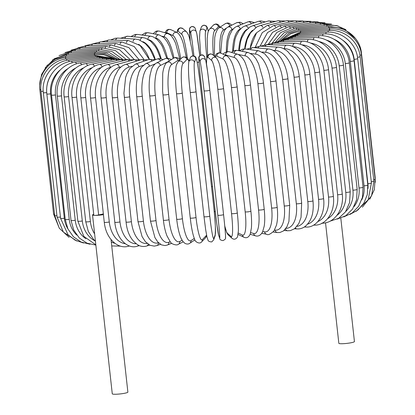 <?xml version="1.0" encoding="UTF-8"?>
<svg xmlns="http://www.w3.org/2000/svg" width="415" height="415" viewBox="0 0 415 415"><rect width="100%" height="100%" fill="white"/><g stroke="black" fill="none" stroke-linecap="round" stroke-linejoin="round"><path stroke-width="0.62" d="M101.457 67.489A26.155 19.438 91.7 0 0 85.661 97.432L98.64 214.96A2.905 0.363 173.7 0 1 94.558 215.38A7.849 0.975 -6.3 0 0 103.434 214.654M93.702 214.296A7.849 0.975 -6.3 0 0 92.529 214.954L112.273 393.825A7.849 0.975 -6.3 0 0 114.301 394.25A7.849 0.975 -6.3 0 0 122.939 393.565A7.849 0.975 -6.3 0 0 127.877 392.102L111.033 239.569M98.64 214.96L103.351 213.912M92.529 214.954A7.849 0.975 -6.3 0 0 94.558 215.38A2.905 0.363 173.7 0 1 93.806 215.224L80.832 97.696A2.905 0.363 -6.3 0 0 82.569 97.836A2.905 0.363 -6.3 0 0 85.661 97.432M325.531 222.782L338.837 343.293A7.849 0.975 -6.3 0 0 340.865 343.724A7.849 0.975 -6.3 0 0 349.497 343.034A7.849 0.975 -6.3 0 0 354.436 341.571L340.814 218.176M106.92 41.925A2.905 2.158 -88.3 0 1 109.031 39.975L101.421 41.884M126.331 42.605A2.905 2.158 -88.3 0 1 128.474 40.546L109.031 39.975M98.926 43.731A2.905 1.987 -89.6 0 1 100.793 41.879L92.898 43.803M120.153 43.897A2.905 1.987 -89.6 0 1 122.02 42.034L100.793 41.879M91.674 45.557A2.905 1.795 -90.7 0 1 93.302 43.793L85.039 45.8M114.55 45.225A2.905 1.795 -90.7 0 1 116.159 43.534L93.302 43.793M85.22 47.393A2.905 1.593 -91.6 0 1 86.611 45.702L77.823 47.896M109.565 46.573A2.905 1.593 -91.6 0 1 110.919 45.022L86.611 45.702M79.618 49.214A2.905 1.375 -92.4 0 1 80.775 47.585L71.188 50.132M105.239 47.933A2.905 1.375 -92.4 0 1 106.349 46.49L80.775 47.585M74.902 51.009A2.905 1.152 -93.2 0 1 75.826 49.427L65.01 52.601M101.597 49.276A2.905 1.152 -93.2 0 1 102.479 47.933L75.826 49.427M71.115 52.762A2.905 0.913 -93.9 0 1 71.811 51.221L59.003 55.584M98.671 50.604A2.905 0.913 -93.9 0 1 99.335 49.338L71.811 51.221M68.288 54.453A2.905 0.674 -94.6 0 1 68.755 52.949L52.622 59.859M96.493 51.891A2.905 0.674 -94.6 0 1 96.939 50.687L68.755 52.949M66.447 56.072A2.905 0.425 -95.2 0 1 66.68 54.598L54.349 58.707L45.199 67.847M95.077 53.141A2.905 0.425 -95.2 0 1 95.31 51.979L66.68 54.598M65.596 57.607L65.601 56.16L55.475 59.122L47.118 65.487L41.619 74.41L39.71 84.712M94.449 54.557L94.459 53.193L65.601 56.16M65.757 59.055L65.529 57.618C50.039 58.977 37.739 74.321 39.835 89.573A2.905 0.363 -6.3 0 0 40.862 89.739M54.557 214.14A2.905 0.363 173.7 0 1 53.566 213.979L39.835 89.573M94.584 55.449L94.397 54.334L65.529 57.618M66.924 60.414A2.905 0.327 -97.1 0 0 66.457 58.956C51.112 60.466 38.891 75.929 40.981 91.175A2.905 0.363 -6.3 0 0 43.212 91.284M56.912 215.691A2.905 0.363 173.7 0 1 54.718 215.582L40.981 91.175M95.512 56.487A2.905 0.327 -97.1 0 0 95.113 55.382L66.457 58.956M69.103 61.679A2.905 0.576 -97.7 0 0 68.382 60.175C53.302 61.809 41.235 77.372 43.326 92.633A2.905 0.363 -6.3 0 0 46.729 92.612M50.267 76.324A26.155 25.434 115.1 0 0 46.672 89.967M60.434 217.024A2.905 0.363 173.7 0 1 57.063 217.035L43.326 92.633M97.224 57.431A2.905 0.576 -97.7 0 0 96.612 56.336L68.382 60.175M46.843 93.925A2.905 0.363 -6.3 0 0 50.594 93.857L64.325 218.264A2.905 0.363 173.7 0 1 60.58 218.332L46.843 93.925C44.758 78.632 56.596 62.997 71.287 61.264A2.905 0.82 -98.4 0 1 72.277 62.836M60.263 69.907A26.155 24.884 106.5 0 0 50.594 93.857M64.325 218.264A26.155 24.884 106.5 0 0 67.894 228.888M99.704 58.271A2.905 0.82 -98.4 0 0 98.874 57.187L71.287 61.264M51.512 95.051A2.905 0.363 -6.3 0 0 55.496 94.947L69.232 219.353A2.905 0.363 173.7 0 1 65.248 219.452L51.512 95.051C49.432 79.706 60.964 64.019 75.151 62.209A2.905 1.058 -99.1 0 1 76.422 63.889M68.164 68.454A26.155 24.148 101.2 0 0 55.496 94.947M69.232 219.353A26.155 24.148 101.2 0 0 76.806 235.144M102.941 59.013A2.905 1.058 -99.1 0 0 101.888 57.924L75.151 62.209M57.291 95.995A2.905 0.363 -6.3 0 0 61.508 95.855L75.24 220.261A2.905 0.363 173.7 0 1 71.027 220.401L57.291 95.995C55.216 80.588 66.374 64.87 79.945 63.002A2.905 1.287 -99.8 0 1 81.511 64.833M75.919 67.946A26.155 23.23 97.7 0 0 61.508 95.855M75.24 220.261A26.155 23.23 97.7 0 0 85.921 238.755M106.899 59.641A2.905 1.287 -99.8 0 0 105.623 58.546L79.945 63.002M64.143 96.752A2.905 0.363 -6.3 0 0 65.653 96.903A2.905 0.363 -6.3 0 0 68.574 96.576L82.31 220.982A2.905 0.363 173.7 0 1 79.389 221.309A2.905 0.363 173.7 0 1 77.875 221.159L64.143 96.752C62.068 81.257 72.786 65.534 85.625 63.645A2.905 1.504 -100.7 0 1 87.513 65.669M83.965 67.738A26.155 22.13 95.2 0 0 68.574 96.576M82.31 220.982A26.155 22.13 95.2 0 0 95.253 241.011M111.562 60.159A2.905 1.504 -100.7 0 0 110.053 59.049L85.625 63.645M72.008 97.323A2.905 0.363 -6.3 0 0 73.631 97.468A2.905 0.363 -6.3 0 0 76.645 97.105L90.382 221.506A2.905 0.363 173.7 0 1 87.368 221.875A2.905 0.363 173.7 0 1 85.744 221.729L72.008 97.323C69.933 81.724 80.142 66.006 92.156 64.128A2.905 1.717 -101.6 0 1 94.366 66.416M92.462 67.619A26.155 20.864 93.2 0 0 76.645 97.105M90.382 221.506A26.155 20.864 93.2 0 0 94.62 233.91M116.895 60.564A2.905 1.717 -101.6 0 0 115.142 59.428L92.156 64.128M111.298 241.94A26.155 19.438 91.7 0 0 114.898 243.299M120.36 246.069A2.905 1.909 77.4 0 1 120.168 246.126L111.739 245.934M122.85 60.86A2.905 1.909 -102.6 0 0 120.848 59.682L128.116 59.604M102.017 67.095A2.905 1.909 -102.6 0 0 99.475 64.45L120.848 59.682M90.543 97.873A2.905 0.363 -6.3 0 0 92.4 98.002A2.905 0.363 -6.3 0 0 95.554 97.567L109.29 221.973A2.905 0.363 173.7 0 1 106.131 222.409A2.905 0.363 173.7 0 1 104.279 222.279L90.543 97.873C88.457 82.02 97.442 66.359 107.532 64.61A2.905 2.091 -103.8 0 1 110.343 67.448A26.155 17.866 90.4 0 0 95.554 97.567M110.976 67.297L110.343 67.448M109.29 221.973A26.155 17.866 90.4 0 0 125.283 243.714M129.402 61.041A2.905 2.091 -103.8 0 0 127.13 59.812L107.532 64.61M129.107 245.82A2.905 2.091 76.2 0 1 128.344 246.261L129.532 245.971M101.068 97.847A2.905 0.363 -6.3 0 0 103.044 97.971A2.905 0.363 -6.3 0 0 106.245 97.499L119.982 221.906A2.905 0.363 173.7 0 1 116.781 222.378A2.905 0.363 173.7 0 1 114.805 222.253L101.068 97.847C100.363 90.952 101.094 84.52 103.262 78.539L106.748 71.795C109.602 67.899 112.766 65.503 116.257 64.61A2.905 2.257 -105.2 0 1 119.302 67.386A26.155 16.159 89.3 0 0 106.245 97.499M121.133 66.888L119.302 67.386M119.982 221.906A26.155 16.159 89.3 0 0 136.037 243.75M136.488 61.124A2.905 2.257 -105.2 0 0 133.931 59.812L116.257 64.61M138.403 245.244A2.905 2.257 74.8 0 1 137.209 246.22L139.31 245.654M112.335 97.618A2.905 0.363 -6.3 0 0 114.431 97.738A2.905 0.363 -6.3 0 0 117.653 97.235L131.389 221.641A2.905 0.363 173.7 0 1 128.162 222.144A2.905 0.363 173.7 0 1 126.072 222.025L112.335 97.618C111.677 91.383 112.102 85.474 113.606 79.882L114.856 76.132L118.166 70.057C120.469 67.064 122.944 65.197 125.584 64.444A2.905 2.407 -106.9 0 1 128.858 67.157A26.155 14.328 88.4 0 0 117.653 97.235M131.887 66.234L128.858 67.157M131.389 221.641A26.155 14.328 88.4 0 0 147.118 243.423M144.067 61.119A2.905 2.407 -106.9 0 0 141.193 59.693L125.584 64.444M148.222 244.274A2.905 2.407 73.1 0 1 146.708 246.007L149.649 245.115M124.251 97.198A2.905 0.363 -6.3 0 0 126.466 97.307A2.905 0.363 -6.3 0 0 129.698 96.768L143.429 221.174A2.905 0.363 173.7 0 1 140.197 221.714A2.905 0.363 173.7 0 1 137.982 221.605L123.955 93.328L125.595 77.543L126.715 74.176L129.672 68.667L135.425 64.128A2.905 2.537 -109.2 0 1 138.942 66.763A26.155 12.383 87.6 0 0 129.698 96.768M143.17 65.29L138.942 66.763M143.429 221.174A26.155 12.383 87.6 0 0 158.369 242.765L158.483 242.728M152.087 61.057A2.905 2.537 -109.2 0 0 148.861 59.454L135.425 64.128M158.369 242.765A2.905 2.537 70.8 0 1 156.766 245.623L160.47 244.331M136.722 96.581A2.905 0.363 -6.3 0 0 139.061 96.679A2.905 0.363 -6.3 0 0 142.278 96.114L156.009 220.521A2.905 0.363 173.7 0 1 152.798 221.086A2.905 0.363 173.7 0 1 150.458 220.988L136.722 96.581C136.021 89.977 136.213 83.799 137.303 78.036L138.906 72.174L141.282 67.474L145.701 63.666A2.905 2.646 -112.2 0 1 149.467 66.208A26.155 10.349 86.8 0 0 142.278 96.114M155.023 63.936L149.467 66.208M156.009 220.521A26.155 10.349 86.8 0 0 168.9 242.21L170.155 241.696M160.481 60.989A2.905 2.646 -112.2 0 0 156.86 59.101L145.701 63.666M168.9 242.21A2.905 2.646 67.8 0 1 167.333 245.052L171.68 243.273M149.659 95.772A2.905 0.363 -6.3 0 0 152.123 95.86A2.905 0.363 -6.3 0 0 155.303 95.268L169.035 219.675A2.905 0.363 173.7 0 1 165.86 220.266A2.905 0.363 173.7 0 1 163.396 220.178L149.343 92.182C148.928 85.775 149.182 80.007 150.106 74.882L151.304 70.135C151.999 67.292 153.669 64.942 156.31 63.085A2.905 2.734 -116.7 0 1 160.366 65.492A26.155 8.238 86.1 0 0 155.303 95.268M169.149 61.083L160.366 65.492M169.035 219.675A26.155 8.238 86.1 0 0 179.794 241.499L182.123 240.327M169.154 61.078A2.905 2.734 -116.7 0 0 165.097 58.671L156.31 63.085M179.794 241.499A2.905 2.734 63.3 0 1 178.346 244.285L183.186 241.852M162.965 94.781A2.905 0.363 -6.3 0 0 165.554 94.859A2.905 0.363 -6.3 0 0 168.672 94.236L182.408 218.643A2.905 0.363 173.7 0 1 179.285 219.265A2.905 0.363 173.7 0 1 176.697 219.187L162.965 94.781L162.618 91.134L162.716 73.906C162.856 70.675 164.714 63.303 167.115 62.437A2.905 2.806 -123.7 0 1 171.545 64.626A26.155 6.059 85.4 0 0 168.672 94.236M179.488 60.289A26.155 6.059 85.4 0 0 177.905 60.393L171.545 64.626M182.408 218.643A26.155 6.059 85.4 0 0 190.978 240.633L194.298 238.423M177.905 60.393A2.905 2.806 -123.7 0 0 173.475 58.199L167.115 62.437M190.978 240.633A2.905 2.806 56.3 0 1 189.769 243.278L194.915 239.849M176.557 93.562A2.905 0.363 -6.3 0 0 176.531 93.614A2.905 0.363 -6.3 0 0 179.249 93.676A2.905 0.363 -6.3 0 0 182.284 93.033L196.02 217.439A2.905 0.363 173.7 0 1 192.98 218.083A2.905 0.363 173.7 0 1 190.267 218.02L176.531 93.614C175.618 85.07 175.312 77.621 175.623 71.266C176.209 67.438 175.229 66.514 177.973 61.861A2.905 2.853 -136 0 1 182.927 63.62A26.155 3.834 84.8 0 0 182.284 93.033M188.965 61.321A26.155 3.834 84.8 0 0 186.802 59.594L182.927 63.62M196.02 217.439A26.155 3.834 84.8 0 0 202.359 239.621L206.234 235.601A26.155 3.834 84.8 0 0 206.582 235.087M186.802 59.594A2.905 2.853 -136 0 0 181.848 57.841L177.973 61.861M206.234 235.601A2.905 2.853 44 0 1 205.461 237.878L206.706 235.725M202.359 239.621A2.905 2.853 44 0 1 201.586 241.898L205.461 237.878M190.267 92.26A2.905 0.363 -6.3 0 0 190.262 92.28A2.905 0.363 -6.3 0 0 193.105 92.332A2.905 0.363 -6.3 0 0 196.036 91.668L209.772 216.07A2.905 0.363 173.7 0 1 206.836 216.739A2.905 0.363 173.7 0 1 203.998 216.687A2.905 0.363 173.7 0 1 203.998 216.666L190.272 92.301M209.772 216.07A26.155 1.582 84.1 0 0 213.85 238.469L215.219 234.693A26.155 1.582 84.1 0 0 213.601 205.498L199.869 81.091A26.155 1.582 84.1 0 0 195.787 58.691L194.422 62.468A26.155 1.582 84.1 0 0 196.036 91.668M194.422 62.468A2.905 2.879 -160.1 0 0 188.799 61.773C188.099 68.288 188.586 78.456 190.262 92.28L203.998 216.687L205.643 229.516L206.888 236.586L208.003 240.176C207.962 241.406 211.821 242.417 212.044 241.618L213.699 239.756L215.063 235.979A2.905 2.879 19.9 0 0 215.219 234.693M195.787 58.691A2.905 2.879 -160.1 0 0 190.169 57.996L188.799 61.773M190.169 57.996C190.667 56.803 191.533 56.098 192.773 55.875C194.619 56.118 195.647 56.684 195.859 57.581L196.98 61.166L198.225 68.242L199.869 81.07A2.905 0.363 -6.3 0 0 199.869 81.07A2.905 0.363 -6.3 0 0 199.864 81.044M213.85 238.469A2.905 2.879 19.9 0 1 213.699 239.756M209.829 90.154L223.561 214.56A2.905 0.363 173.7 0 1 223.561 214.56L209.829 90.159L207.614 71.769L205.814 60.611A2.905 2.884 161.8 0 0 200.165 61.845L199.013 58.344A26.155 0.68 -96.5 0 0 200.824 80.987L214.56 205.394A26.155 0.68 -96.5 0 0 218.446 234.345L219.597 237.852A26.155 0.68 -96.5 0 0 217.787 215.203L204.05 90.797A2.905 0.363 -6.3 0 0 207.018 90.823A2.905 0.363 -6.3 0 0 209.829 90.154A2.905 0.363 -6.3 0 0 209.824 90.143A26.155 0.68 83.5 0 0 205.939 61.192M204.05 90.797A26.155 0.68 -96.5 0 0 200.165 61.845M219.597 237.852A2.905 2.884 -18.2 0 0 219.722 238.428C219.691 239.528 220.754 240.254 222.912 240.601C224.961 239.678 225.838 238.713 225.553 237.712C225.61 234.833 224.946 227.114 223.561 214.56A2.905 0.363 173.7 0 1 220.749 215.229A2.905 0.363 173.7 0 1 217.787 215.203M223.561 214.565A26.155 0.68 83.5 0 1 225.371 237.193M205.814 60.611L204.662 57.104A2.905 2.884 161.8 0 0 199.013 58.344M214.56 205.394A2.905 0.363 -6.3 0 1 214.555 205.384A2.905 0.363 -6.3 0 0 214.555 205.384L200.824 80.977A2.905 0.363 -6.3 0 0 200.824 80.977A2.905 0.363 -6.3 0 0 200.824 80.987C199.439 68.423 198.775 60.704 198.832 57.825C198.038 56.808 201.778 53.54 203.516 55.475L204.662 57.104M214.555 205.384L216.77 223.768L218.57 234.926A2.905 2.884 -18.2 0 1 218.446 234.345M224.728 225.76A26.155 2.936 -97.1 0 0 227.43 233.308L231.098 236.509A26.155 2.936 -97.1 0 0 231.544 213.595L217.813 89.189A2.905 0.363 -6.3 0 0 220.879 89.173A2.905 0.363 -6.3 0 0 223.566 88.514A2.905 0.363 -6.3 0 0 223.545 88.473M237.276 212.879A2.905 0.363 173.7 0 1 237.302 212.921L223.566 88.514L221.475 73.917C219.929 67.365 220.121 63.329 216.443 57.96A2.905 2.864 131.2 0 0 211.666 60.507L207.998 57.301A26.155 2.936 -97.1 0 0 206.494 63.952M217.813 89.189A26.155 2.936 -97.1 0 0 211.666 60.507M231.098 236.509A2.905 2.864 -48.8 0 0 232.047 238.34C234.07 239.829 235.891 239.351 237.52 236.913L238.355 231.16C238.48 224.987 237.821 217.507 237.302 212.921A2.905 0.363 173.7 0 1 234.615 213.58A2.905 0.363 173.7 0 1 231.544 213.595M216.443 57.96L212.781 54.759A2.905 2.864 131.2 0 0 207.998 57.301M224.748 226.019L226.849 232.862L228.385 235.134A2.905 2.864 -48.8 0 1 227.43 233.308M238.262 233.074L242.49 235.056A26.155 5.177 -97.7 0 0 245.177 211.852L231.44 87.446A2.905 0.363 -6.3 0 0 234.594 87.389A2.905 0.363 -6.3 0 0 237.152 86.74C235.206 74.762 234.278 62.177 227.114 56.041A2.905 2.827 115.1 0 0 223.057 59.055L216.91 56.175A26.155 5.177 -97.7 0 0 215.183 56.855M231.44 87.446A26.155 5.177 -97.7 0 0 223.057 59.055M237.152 86.74L250.888 211.147A2.905 0.363 173.7 0 1 248.326 211.795A2.905 0.363 173.7 0 1 245.177 211.852M227.114 56.041L220.967 53.156A2.905 2.827 115.1 0 0 216.91 56.175M238.111 234.511L244.077 237.307A2.905 2.827 -64.9 0 1 242.49 235.056M250.691 232.613L253.69 233.5A26.155 7.371 -98.4 0 0 258.571 209.985L244.834 85.578A2.905 0.363 -6.3 0 0 248.046 85.48A2.905 0.363 -6.3 0 0 250.484 84.852C249.695 77.932 248.315 71.676 246.349 66.089C244.736 60.331 241.904 56.399 237.842 54.303A2.905 2.765 106.5 0 0 234.262 57.498L225.677 54.962A26.155 7.371 -98.4 0 0 224.665 54.889M244.834 85.578A26.155 7.371 -98.4 0 0 234.262 57.498M250.484 84.852L264.215 209.259A2.905 0.363 173.7 0 1 261.782 209.886A2.905 0.363 173.7 0 1 258.571 209.985M237.842 54.303L229.256 51.766A2.905 2.765 106.5 0 0 225.677 54.962M250.157 234.262L255.624 235.881A2.905 2.765 -73.5 0 1 253.69 233.5M262.799 231.492L264.614 231.855A26.155 9.514 -99.1 0 0 271.628 208.008L257.891 83.602A2.905 0.363 -6.3 0 0 261.144 83.467A2.905 0.363 -6.3 0 0 263.458 82.855L262.97 79.26L258.638 63.889L256.076 58.987L253.015 55.154L248.424 52.57A2.905 2.682 101.2 0 0 245.182 55.849L238.433 54.515M257.891 83.602A26.155 9.514 -99.1 0 0 245.182 55.849M263.458 82.855L277.189 207.261A2.905 0.363 173.7 0 1 274.88 207.874A2.905 0.363 173.7 0 1 271.628 208.008M248.424 52.57L237.463 50.402A2.905 2.682 101.2 0 0 234.21 53.229M261.829 233.308L266.726 234.278A2.905 2.682 -78.8 0 1 264.614 231.855M274.569 230.045L275.176 230.128A26.155 11.584 -99.8 0 0 284.249 205.939L270.518 81.532A2.905 0.363 -6.3 0 0 273.786 81.361A2.905 0.363 -6.3 0 0 275.97 80.769L275.425 76.936C274.367 70.986 272.634 65.736 270.238 61.181L268.474 58.219L264.656 53.753L258.706 50.796A2.905 2.583 97.7 0 0 255.749 54.126L250.748 53.447M270.518 81.532A26.155 11.584 -99.8 0 0 255.749 54.126M275.97 80.769L289.706 205.176A2.905 0.363 173.7 0 1 287.517 205.767A2.905 0.363 173.7 0 1 284.249 205.939M258.706 50.796L245.457 49.012A2.905 2.583 97.7 0 0 242.531 51.403M273.158 231.995L277.355 232.561A2.905 2.583 -82.3 0 1 275.176 230.128M285.951 228.364A26.155 13.56 -100.7 0 0 296.341 203.791L282.605 79.384A2.905 0.363 -6.3 0 0 285.873 79.182A2.905 0.363 -6.3 0 0 287.937 78.606C287.18 72.075 285.416 66.172 282.646 60.891L280.649 57.571L276.224 52.513C273.578 50.324 271.031 49.146 268.572 48.98A2.905 2.459 95.2 0 0 265.87 52.332L262.202 52M282.605 79.384A26.155 13.56 -100.7 0 0 265.87 52.332M287.937 78.606L301.674 203.013A2.905 0.363 173.7 0 1 299.604 203.589A2.905 0.363 173.7 0 1 296.341 203.791M268.572 48.98L253.14 47.585A2.905 2.459 95.2 0 0 250.53 49.696M284.073 230.465L287.481 230.771A2.905 2.459 -84.8 0 1 285.453 229.023M296.984 226.377A26.155 15.438 -101.6 0 0 307.806 201.581L294.074 77.174A2.905 0.363 -6.3 0 0 297.316 76.946A2.905 0.363 -6.3 0 0 299.262 76.386C298.39 69.077 296.144 62.66 292.528 57.125L287.839 51.636C284.493 48.757 281.188 47.248 277.936 47.118A2.905 2.319 93.2 0 0 275.472 50.49L273.075 50.355M294.074 77.174A26.155 15.438 -101.6 0 0 275.472 50.49M299.262 76.386L312.993 200.793A2.905 0.363 173.7 0 1 311.048 201.353A2.905 0.363 173.7 0 1 307.806 201.581M277.936 47.118L260.433 46.127A2.905 2.319 93.2 0 0 258.109 48.031M294.5 228.779L297.036 228.924A2.905 2.319 -86.8 0 1 295.459 227.996M307.639 224.11A26.155 17.197 -102.6 0 0 318.564 199.33L304.828 74.923A2.905 0.363 -6.3 0 0 308.029 74.669A2.905 0.363 -6.3 0 0 309.855 74.124C308.423 58.142 296.518 44.779 286.708 45.225A2.905 2.158 91.7 0 0 284.483 48.607L283.341 48.571M304.828 74.923A26.155 17.197 -102.6 0 0 284.483 48.607M309.855 74.124L323.591 198.531A2.905 0.363 173.7 0 1 321.76 199.076A2.905 0.363 173.7 0 1 318.564 199.33M286.708 45.225L267.27 44.649A2.905 2.158 91.7 0 0 265.216 46.397M304.361 226.989L305.969 227.036A2.905 2.158 -88.3 0 1 304.906 226.621M317.864 221.563A26.155 18.825 -103.8 0 0 328.524 197.047L314.793 72.641A2.905 0.363 -6.3 0 0 317.926 72.366A2.905 0.363 -6.3 0 0 319.638 71.842C318.751 64.501 316.178 58.116 311.924 52.684L308.091 48.7L305.243 46.584C301.778 44.415 298.302 43.326 294.821 43.316A2.905 1.987 90.4 0 0 292.834 46.656M314.793 72.641A26.155 18.825 -103.8 0 0 292.933 46.703M319.638 71.842L333.375 196.248A2.905 0.363 173.7 0 1 331.663 196.772A2.905 0.363 173.7 0 1 328.524 197.047M294.821 43.316L273.589 43.16A2.905 1.987 90.4 0 0 271.794 44.784M313.579 225.127L314.207 225.132A2.905 1.987 -89.6 0 1 313.73 225.039M327.627 218.695A26.155 20.314 -105.2 0 0 337.618 194.754L323.887 70.348A2.905 0.363 -6.3 0 0 326.942 70.052A2.905 0.363 -6.3 0 0 328.54 69.549C327.155 53.831 313.979 40.675 302.203 41.401A2.905 1.795 89.3 0 0 300.439 44.27M323.887 70.348A26.155 20.314 -105.2 0 0 301.938 44.836M328.54 69.549L342.276 193.955A2.905 0.363 173.7 0 1 340.679 194.459A2.905 0.363 173.7 0 1 337.618 194.754M302.203 41.401L279.347 41.661A2.905 1.795 89.3 0 0 277.791 43.191M336.918 215.406A26.155 21.642 -106.9 0 0 345.778 192.472L332.042 68.065A2.905 0.363 -6.3 0 0 335.004 67.754A2.905 0.363 -6.3 0 0 336.492 67.272C335.128 51.657 321.423 38.611 308.796 39.498A2.905 1.593 88.4 0 0 307.292 42.003M332.042 68.065A26.155 21.642 -106.9 0 0 310.446 43.051M336.492 67.272L350.224 191.678A2.905 0.363 173.7 0 1 348.74 192.161A2.905 0.363 173.7 0 1 345.778 192.472M308.796 39.498L284.488 40.177A2.905 1.593 88.4 0 0 283.165 41.619M345.726 211.505A26.155 22.809 -109.2 0 0 352.932 190.21L339.195 65.803A2.905 0.363 -6.3 0 0 343.428 65.02C342.085 49.499 327.928 36.551 314.549 37.615A2.905 1.375 87.6 0 0 313.309 39.84M339.195 65.803A26.155 22.809 -109.2 0 0 318.497 41.412M343.428 65.02L357.165 189.427A2.905 0.363 173.7 0 1 352.932 190.21M314.549 37.615L288.97 38.709A2.905 1.375 87.6 0 0 287.875 40.079M354.047 206.597A26.155 23.8 -112.2 0 0 359.032 187.995L345.296 63.588A2.905 0.363 -6.3 0 0 349.3 62.81C347.978 47.362 333.437 34.523 319.415 35.773A2.905 1.152 86.8 0 0 318.445 37.77M345.296 63.588A26.155 23.8 -112.2 0 0 326.226 40.042M349.3 62.81L363.037 187.217A2.905 0.363 173.7 0 1 359.032 187.995M319.415 35.773L292.767 37.267A2.905 1.152 86.8 0 0 291.89 38.585M361.761 199.807A26.155 24.615 -116.7 0 0 364.033 185.837L350.296 61.43A2.905 0.363 -6.3 0 0 354.068 60.668C352.76 45.271 337.903 32.546 323.363 33.983A2.905 0.913 86.1 0 0 322.642 35.799M350.296 61.43A26.155 24.615 -116.7 0 0 333.997 39.264M354.068 60.668L367.799 185.074A2.905 0.363 173.7 0 1 364.033 185.837M323.363 33.983L295.838 35.872A2.905 0.913 86.1 0 0 295.179 37.132M367.981 188.592A26.155 25.237 -123.7 0 0 367.892 183.752L354.161 59.345A2.905 0.363 -6.3 0 0 357.683 58.603C356.392 43.243 341.296 30.637 326.351 32.261A2.905 0.674 85.4 0 0 325.879 33.931M354.161 59.345A26.155 25.237 -123.7 0 0 343.06 40.411M357.683 58.603L371.42 183.01A2.905 0.363 173.7 0 1 367.892 183.752M326.351 32.261L298.167 34.528A2.905 0.674 85.4 0 0 297.721 35.742M357.507 57.28A2.905 0.363 -6.3 0 0 360.127 56.632C358.845 41.287 343.584 28.811 328.358 30.617A2.905 0.425 84.8 0 0 328.125 32.178M360.127 56.632L373.863 181.039A2.905 0.363 173.7 0 1 371.275 181.687M328.358 30.617L299.729 33.242A2.905 0.425 84.8 0 0 299.495 34.419M359.94 55.242A2.905 0.363 -6.3 0 0 361.382 54.77C360.101 39.43 344.756 27.084 329.375 29.066L329.37 30.544M361.382 54.77L375.113 179.176A2.905 0.363 173.7 0 1 373.708 179.643M329.375 29.066L300.517 32.028L300.491 33.174M361.169 53.213A2.905 0.363 -6.3 0 0 361.434 53.027C360.142 37.672 344.798 25.471 329.386 27.618L329.79 30.523M361.434 53.027L375.165 177.433A2.905 0.363 173.7 0 1 374.942 177.604M329.386 27.618L300.517 30.897L300.704 32.012M355.65 38.683L343.817 28.625L328.395 26.28A2.905 0.327 82.9 0 1 328.851 27.675M345.892 29.673L336.601 25.559L326.403 25.071A2.905 0.576 82.3 0 1 327.093 26.441M326.403 25.071L298.172 28.91A2.905 0.576 82.3 0 1 298.784 29.989M338.147 25.974L323.43 23.992A2.905 0.82 81.6 0 1 324.354 25.351M323.43 23.992L295.843 28.07A2.905 0.82 81.6 0 1 296.673 29.159M331.492 24.023L319.498 23.064A2.905 1.058 80.9 0 1 320.65 24.407M319.498 23.064L292.762 27.343A2.905 1.058 80.9 0 1 293.82 28.448M325.002 22.778L314.632 22.275A2.905 1.287 80.2 0 1 316.017 23.619M314.632 22.275L288.954 26.731A2.905 1.287 80.2 0 1 290.251 27.872M318.222 21.928L308.869 21.647A2.905 1.504 79.3 0 1 310.498 22.996M308.869 21.647L284.441 26.244A2.905 1.504 79.3 0 1 285.997 27.437M310.949 21.362L302.25 21.186A2.905 1.717 78.4 0 1 304.122 22.54M302.25 21.186L279.264 25.88A2.905 1.717 78.4 0 1 281.09 27.146M303.085 21.03L294.832 20.88A2.905 1.909 77.4 0 1 296.953 22.265M294.832 20.88L273.454 25.647A2.905 1.909 77.4 0 1 275.565 27.011M294.614 20.932L286.656 20.75A2.905 2.091 76.2 0 1 289.037 22.171M286.656 20.75L267.058 25.548A2.905 2.091 76.2 0 1 269.47 27.032M285.468 21.041L277.791 20.791A2.905 2.257 74.8 0 1 280.447 22.27M256.569 32.764A26.155 16.159 89.3 0 0 250.307 47.725M277.791 20.791L260.117 25.585A2.905 2.257 74.8 0 1 262.851 27.224M275.69 21.357L268.292 20.999A2.905 2.407 73.1 0 1 271.239 22.566M252.652 30.264A26.155 14.328 88.4 0 0 244.674 48.939M268.292 20.999L252.678 25.756A2.905 2.407 73.1 0 1 255.749 27.608M265.351 21.896L260.848 20.895L258.234 21.388A2.905 2.537 70.8 0 1 261.492 23.074M247.029 29.304A26.155 12.383 87.6 0 0 238.77 50.661M258.234 21.388L244.798 26.067A2.905 2.537 70.8 0 1 248.217 28.215M254.53 22.68L250.022 21.43L247.667 21.959A2.905 2.646 67.8 0 1 251.277 23.811M240.363 29.029L240.275 29.066A26.155 10.349 86.8 0 0 232.691 51.289M247.667 21.959L236.509 26.524A2.905 2.646 67.8 0 1 240.275 29.066M243.32 23.738L240.078 22.187L236.654 22.726A2.905 2.734 63.3 0 1 240.659 24.827M233.225 28.894L231.918 29.553A26.155 8.238 86.1 0 0 226.372 51.745M236.654 22.726L227.861 27.141A2.905 2.734 63.3 0 1 231.918 29.553M231.814 25.159L229.09 23.188L227.394 22.975L225.231 23.733A2.905 2.806 56.3 0 1 229.661 25.927L227.736 27.208M230.792 25.673A26.155 6.059 85.4 0 0 229.661 25.927M226.663 27.919L223.301 30.16A26.155 6.059 85.4 0 0 219.877 52.814M225.231 23.733L218.871 27.966A2.905 2.806 56.3 0 1 223.301 30.16M220.085 27.162L218.461 24.916L216.988 24.106L215.722 23.982L213.414 25.108A2.905 2.853 44 0 1 218.368 26.866L214.493 30.886A26.155 3.834 84.8 0 0 213.367 55.273M219.841 27.323A26.155 3.834 84.8 0 0 218.368 26.866M213.414 25.108L209.539 29.133A2.905 2.853 44 0 1 214.493 30.886M208.294 31.286L207.23 27.323L206.146 25.808L203.91 25.128L201.83 26.29L201.301 27.255A2.905 2.879 19.9 0 1 206.919 27.945L205.555 31.722A26.155 1.582 84.1 0 0 206.841 57.82M208.283 31.322A26.155 1.582 84.1 0 0 206.919 27.945M201.301 27.255L199.937 31.032A2.905 2.879 19.9 0 1 205.555 31.722M206.006 61.321A2.905 0.363 -6.3 0 0 206.499 61.213M193.955 55.984A26.155 0.68 -96.5 0 0 190.781 33.319L189.629 29.818A26.155 0.68 -96.5 0 0 190.252 41.002M189.629 29.818A2.905 2.884 -18.2 0 1 195.278 28.583L194.651 27.432L192.093 26.41L190.215 27.38L189.531 28.739L190.252 40.992M196.554 32.666A26.155 0.68 83.5 0 1 199.776 55.724L196.824 33.791L195.278 28.583M190.781 33.319A2.905 2.884 -18.2 0 1 196.43 32.085M197.224 62.343A2.905 0.363 -6.3 0 0 198.993 62.105M211.531 186.688A2.905 0.363 -6.3 0 0 212.475 186.553M187.378 58.126A26.155 2.936 -97.1 0 0 181.837 34.419L178.175 31.213A26.155 2.936 -97.1 0 0 177.013 32.562M178.175 31.213A2.905 2.864 -48.8 0 1 182.953 28.671L180.286 27.815L178.715 28.459L177.781 29.512L176.889 32.5M181.837 34.419A2.905 2.864 -48.8 0 1 186.615 31.872L182.953 28.671M180.743 58.987A26.155 5.177 -97.7 0 0 173.013 35.602L166.866 32.723A26.155 5.177 -97.7 0 0 165.512 32.941M166.866 32.723A2.905 2.827 -64.9 0 1 170.923 29.704L168.63 29.335L166.83 30.046L164.843 32.744M173.013 35.602A2.905 2.827 -64.9 0 1 177.07 32.588L170.923 29.704M155.781 34.222A2.905 2.765 -73.5 0 1 159.376 31.13L157.181 30.959L155.755 31.384L153.171 33.703M173.906 57.944A26.155 7.371 -98.4 0 0 164.376 36.862L162.312 36.25M164.376 36.862A2.905 2.765 -73.5 0 1 167.961 33.667L159.376 31.13M145.027 35.446A2.905 2.682 -78.8 0 1 148.274 32.733L145.349 32.816L141.842 35.016M167.385 58.064A26.155 9.514 -99.1 0 0 155.993 38.185L155.397 38.066M155.993 38.185A2.905 2.682 -78.8 0 1 159.236 34.907L148.274 32.733M134.709 36.888A2.905 2.583 -82.3 0 1 137.645 34.45L135.166 34.487L130.927 36.546M161.191 58.748A26.155 11.584 -99.8 0 0 148.648 39.705M147.911 39.259A2.905 2.583 -82.3 0 1 150.889 36.235L137.645 34.45M124.879 38.476A2.905 2.459 -84.8 0 1 127.519 36.24L120.5 38.232M155.329 59.661A26.155 13.56 -100.7 0 0 142.853 41.661M140.249 40.245A2.905 2.459 -84.8 0 1 142.952 37.635L127.519 36.24M115.588 40.167A2.905 2.319 -86.8 0 1 117.964 38.087L114.888 38.299L110.639 40.022M149.348 59.298A26.155 15.438 -101.6 0 0 138.584 44.322M133.044 41.381A2.905 2.319 -86.8 0 1 135.466 39.077L117.964 38.087M149.218 59.335L140.12 45.562L128.474 40.546M122.02 42.034L134.206 46.542L143.813 59.231M116.159 43.534L128.842 47.611L138.895 59.444M110.919 45.022L123.976 48.685L134.393 59.698M106.349 46.49L119.359 49.593L129.962 59.392M102.479 47.933L115.375 50.547L126.082 59.319M99.335 49.338L112.029 51.517L122.747 59.366L115.142 59.428M96.939 50.687L109.041 52.368L119.52 59.034M95.31 51.979L106.748 53.229L116.88 58.847M94.459 53.193L105.094 54.059L114.716 58.681M94.397 54.334L103.983 54.832L112.864 58.406M59.35 228.328L53.566 213.979M95.113 55.382L111.63 58.25M69.108 237.339L59.288 228.229L54.718 215.582M96.612 56.336L110.706 58.053M76.853 241.037L63.402 232.115L57.063 217.035M98.874 57.187L110.468 58.012M83.508 242.988L75.11 240.192L68.039 234.76L60.58 218.332M101.888 57.924L111.78 58.287M89.998 244.233L81.091 242.049L73.434 236.768L67.92 228.945L65.248 219.452M105.623 58.546L114.431 58.671M95.855 245.083L87.031 243.19L79.353 238.034L73.761 230.128L71.027 220.401M110.053 59.049L118.14 59.049M95.824 244.819L83.825 236.348L77.875 221.159M95.419 241.157L93.437 239.268L88.317 231.44L85.744 221.729M80.832 97.696C78.751 81.978 88.385 66.286 99.475 64.45M127.13 59.812L134.159 59.755M128.344 246.261C118.202 249.353 105.96 239.118 104.279 222.279M133.931 59.812L140.789 59.817M137.209 246.22C128.168 249.379 116.553 239.507 114.805 222.253M141.193 59.693L147.89 59.791M146.708 246.007C144.104 246.801 141.484 246.614 138.843 245.452C131.441 241.053 127.187 233.246 126.072 222.025M148.861 59.454L155.407 59.698M156.766 245.623L154.209 246.116L150.09 245.317L145.416 241.727L142.08 236.602L137.982 221.605M156.86 59.101L159.137 58.577L163.303 59.573M167.333 245.052L165.056 245.576L161.461 244.871L157.84 242.038L154.935 237.608L150.458 220.988M165.097 58.671L167.271 58.069L171.535 59.495M178.346 244.285C177.112 245.841 171.338 244.212 170.326 241.909L166.98 235.896C165.284 231.544 164.091 226.305 163.396 220.178M173.475 58.199L175.581 57.452L178.3 58.095L180.089 59.667M189.769 243.278C188.493 244.253 186.88 244.29 184.94 243.382L182.828 241.39L181.225 238.599C179.166 233.998 177.656 227.524 176.697 219.187M181.848 57.841L183.394 56.865L186.294 57.213L187.99 58.946L189.048 61.093M201.586 241.898C199.859 244.477 194.671 242.012 194.391 238.661L193.525 236.125C192.508 232.665 191.621 228.203 190.853 222.751L190.267 218.02M215.063 235.979C215.769 229.469 215.281 219.296 213.606 205.472L199.869 81.07M219.722 238.428L218.57 234.926M212.781 54.759L211.453 54.017L210.125 53.903L208.138 54.905L207.308 56.186L206.712 58.634L206.452 63.703M232.047 238.34L228.385 235.134M220.967 53.156L218.643 52.793L216.454 53.836L214.773 56.502M244.077 237.307C246.65 238.386 248.684 237.349 250.183 234.19L251.397 228.1C251.775 223.426 251.604 217.776 250.888 211.147M229.256 51.766L227.067 51.595L224.007 53.172L223.161 54.183M255.624 235.881C258.327 236.607 260.63 235.336 262.539 232.058L264.215 226.128C264.915 221.408 264.915 215.784 264.215 209.259M237.463 50.402L235.144 50.355L231.321 52.378M266.726 234.278C267.862 235.362 270.258 234.293 273.916 231.062L276.463 225.169C277.687 220.246 277.931 214.275 277.189 207.261M245.457 49.012L242.92 49.058L239.19 50.744L240.659 41.376L241.893 37.604L245.291 31.333L249.97 26.97L252.678 25.756M277.355 232.561L279.897 232.514L283.512 230.916L286.884 226.87L288.928 221.496L289.706 205.176M253.14 47.585L246.702 49.178M287.481 230.771L290.329 230.631L294.577 228.722L298.8 223.592L301.031 217.403L301.674 203.013M260.433 46.127L253.814 47.647M297.036 228.924C300.019 229.09 302.774 228.224 305.3 226.331C312.723 219.711 313.792 210.924 312.993 200.793M267.27 44.649L260.464 46.132M305.969 227.036C316.121 227.965 325.63 215.494 323.591 198.531M273.589 43.16L266.586 44.644M314.207 225.132C325.381 225.76 335.398 212.838 333.375 196.248M279.347 41.661L272.053 43.217L280.701 32.572L292.762 27.343M321.698 223.218C333.81 223.561 344.289 210.244 342.276 193.955M284.488 40.177L276.795 41.863M329.961 221.211L338.557 218.357L345.436 211.925L349.586 202.608L350.224 191.678M288.97 38.709L280.706 40.623M337.177 219.11L345.768 215.743L352.527 209.108L356.542 199.942L357.165 189.427M292.767 37.267L283.642 39.565M343.812 216.879L352.19 213.004L358.674 206.224L362.466 197.27L363.037 187.217M295.838 35.872L285.416 38.818M349.99 214.41L357.88 210.037L363.872 203.189L367.317 194.562L367.799 185.074M298.167 34.528L285.676 38.683M355.997 211.427L368.162 199.828L371.42 183.01M299.729 33.242L285.074 38.948M362.378 207.147L371.627 195.693L373.863 181.039M300.517 32.028L283.969 39.415M369.801 199.164L374.33 189.671L375.113 179.176M300.517 30.897L290.713 33.812L282.516 39.918M375.29 182.299L375.165 177.433M280.488 40.67L289.073 33.371L299.734 29.854L328.395 26.28M298.172 28.91L286.926 32.972L278.18 41.329M295.843 28.07L284.151 32.686L275.384 42.128M288.954 26.731L276.909 32.401L268.557 43.897M284.441 26.244L272.515 32.386L264.552 44.825M279.264 25.88L267.525 32.557L260.086 46.112M273.454 25.647L262.259 32.629L255.407 46.905M267.058 25.548L256.558 32.78L250.359 47.715M260.117 25.585L256.735 26.996L250.593 32.795L247.179 39.373L244.933 48.954M244.798 26.067L242.568 27.177L239.071 30.565L236.094 36.089L234.973 39.461L233.297 50.946M236.509 26.524L234.729 27.535L232.12 30.285L229.723 35.005L228.11 40.878L227.119 51.59M227.861 27.141L226.455 28.096L224.577 30.383L222.144 36.676L220.739 53.058M218.871 27.966L217.429 29.372L215.52 33.688L214.721 37.552L214.337 56.118M209.539 29.133L208.387 31.037L207.801 33.133L207.194 38.476L207.593 55.62M199.937 31.032L199.548 37.962L200.736 55.112M215.224 211.287L214.265 211.899M186.615 31.872L188.431 34.808L189.473 37.967L191.668 47.953L192.918 55.864M177.07 32.588L178.507 33.594L180.774 36.883L182.123 40.016L183.233 43.336L186.294 57.213M167.961 33.667L169.984 34.699L171.364 35.949L173.631 39.119L175.612 43.227L179.96 59.516M159.236 34.907L163.826 37.485L166.913 41.36L169.476 46.283L173.195 58.385M150.889 36.235L153.099 36.826L156.834 39.186L160.672 43.679L162.441 46.656L166.716 58.136M142.952 37.635L145.629 38.216L150.692 41.246L155.013 46.205L157.015 49.53L160.631 58.645M135.466 39.077L138.818 39.705L145.307 43.544L150.017 49.027L154.94 59.516"/></g></svg>
